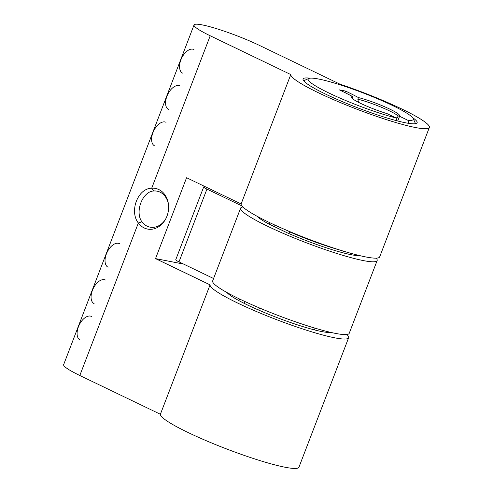 <?xml version="1.0" encoding="UTF-8"?>
<svg xmlns="http://www.w3.org/2000/svg" width="493" height="493" viewBox="0 0 493 493"><rect width="100%" height="100%" fill="white"/><g stroke="black" fill="none" stroke-linecap="round" stroke-linejoin="round"><path stroke-width="0.74" d="M330.741 332.381A56.726 6.816 -159 0 1 276.937 317.547A56.726 6.816 -159 0 1 227.026 292.571M194.045 24.927A43.637 5.244 21 0 0 210.215 35.773L290.79 74.554A74.178 8.911 21 0 0 357.9 109.588A74.178 8.911 21 0 0 429.354 127.471A74.178 8.911 21 0 0 339.917 84.143L259.349 45.362A43.637 5.244 21 0 0 217.444 28.945A43.637 5.244 21 0 0 194.045 24.927L63.646 364.641A43.637 5.244 21 0 0 79.817 375.481L160.385 414.262A74.178 8.911 21 0 0 227.495 449.296A74.178 8.911 21 0 0 298.955 467.179L348.631 337.767A74.178 8.911 21 0 0 346.893 334.507M168.532 205.106A18.327 15.012 -79 0 0 157.07 191.167A18.327 15.012 -79 0 0 154.315 190.945A18.327 15.012 -79 0 0 153.699 190.982C142.465 191.42 134.657 211.817 141.879 221.782L138.342 223.009C129.086 211.25 137.911 188.227 151.69 188.24A20.688 16.947 101 0 1 168.489 204.657A20.688 16.947 101 0 1 165.703 218.941A20.688 16.947 101 0 1 138.342 223.009L79.817 375.481M290.79 74.554L241.114 203.966L186.582 177.72L155.535 258.603L210.061 284.849L160.385 414.262M429.354 127.471L379.678 256.884A74.178 8.911 -159 0 1 308.217 239A74.178 8.911 -159 0 1 241.114 203.966M210.061 284.849A74.178 8.911 21 0 0 277.171 319.883A74.178 8.911 21 0 0 348.631 337.767M309.98 78.202A61.089 7.34 21 0 0 303.072 78.997A61.089 7.34 21 0 0 325.713 94.175A61.089 7.34 21 0 0 384.374 117.161A61.089 7.34 21 0 0 417.133 122.782A61.089 7.34 21 0 0 412.53 117.574M183.581 264.082L155.535 258.603M141.879 221.782A18.327 15.012 -79 0 0 150.045 227.144A18.327 15.012 -79 0 0 165.913 218.547M210.215 35.773L151.69 188.24L153.699 190.982M339.4 249.902A55.851 6.711 21 0 1 288.849 231.525L288.947 231.26M408.845 123.379L407.877 120.28L399.564 116.274L398.079 115.984A25.747 3.094 21 0 0 399.41 115.547A25.747 3.094 21 0 0 385.156 106.987A25.747 3.094 21 0 0 358.46 97.583A104.726 12.584 21 0 0 345.624 91.088L339.239 89.843A104.726 12.584 -159 0 1 352.852 96.653A25.747 3.094 21 0 0 351.336 97.096A25.747 3.094 21 0 0 362.682 104.337A25.747 3.094 21 0 0 387.023 113.612L396.089 117.975L396.97 120.803M346.789 253.753L347.343 252.311M397.746 121.001L399.564 116.274M354.485 255.282L354.831 254.388M342.783 252.749L343.399 251.134M407.877 120.28A56.288 6.76 21 0 0 413.183 118.53A56.288 6.76 21 0 0 363.15 92.955A56.288 6.76 21 0 0 308.852 78.479A56.288 6.76 21 0 0 335.48 96.086A56.288 6.76 21 0 0 396.089 117.975M269.64 222.614L268.993 224.284M289.545 231.833L288.886 233.553M345.02 92.659L345.624 91.088M358.479 102.297L357.838 99.198L358.46 97.583M398.079 115.984L397.457 117.605L395.953 117.913M352.852 96.653L352.23 98.273A25.747 3.094 21 0 0 351.99 98.273M398.134 115.984A25.747 3.094 21 0 0 381.323 107.234A25.747 3.094 21 0 0 357.838 99.198M314.355 329.866L315.015 328.153M258.689 310.091L259.503 307.977M238.883 300.601L239.506 298.98M326.113 332.27L326.465 331.339M244.941 301.543L244.238 303.38M274.385 224.839L273.726 226.564M205.877 187.007L205.341 186.902A8.726 1.048 21 0 0 203.708 186.909A8.726 1.048 21 0 0 206.943 189.078L178.996 261.869L213.58 278.52M178.996 261.869A8.726 1.048 -159 0 1 175.761 259.706L203.708 186.909M242.913 206.98A73.13 8.788 21 0 0 240.602 208.138L212.656 280.93A73.13 8.788 21 0 0 277.781 315.341A73.13 8.788 21 0 0 349.204 333.348L377.151 260.55A73.13 8.788 21 0 0 376.202 258.147M256.884 216.144A56.726 6.816 21 0 0 268.038 223.576L287.567 232.979A56.726 6.816 21 0 0 359.687 255.608M206.943 189.078L241.94 205.92M240.602 208.138A73.13 8.788 21 0 0 305.728 242.55A73.13 8.788 21 0 0 377.151 260.55M91.476 316.42A13.089 7.34 115.7 0 0 79.188 325.029A13.089 7.34 115.7 0 0 80.125 340.01M105.453 280.018A13.089 7.34 115.7 0 0 93.159 288.633A13.089 7.34 115.7 0 0 94.095 303.608M119.423 243.622A13.089 7.34 115.7 0 0 107.129 252.231A13.089 7.34 115.7 0 0 108.066 267.212M182.583 73.093A13.089 7.34 -64.3 0 1 181.646 58.112A13.089 7.34 -64.3 0 1 193.94 49.503M168.612 109.489A13.089 7.34 -64.3 0 1 167.675 94.508A13.089 7.34 -64.3 0 1 179.963 85.899M154.642 145.885A13.089 7.34 -64.3 0 1 153.699 130.91A13.089 7.34 -64.3 0 1 165.993 122.295M308.852 78.479L303.657 80.753M413.183 118.53L415.525 123.694"/></g></svg>
